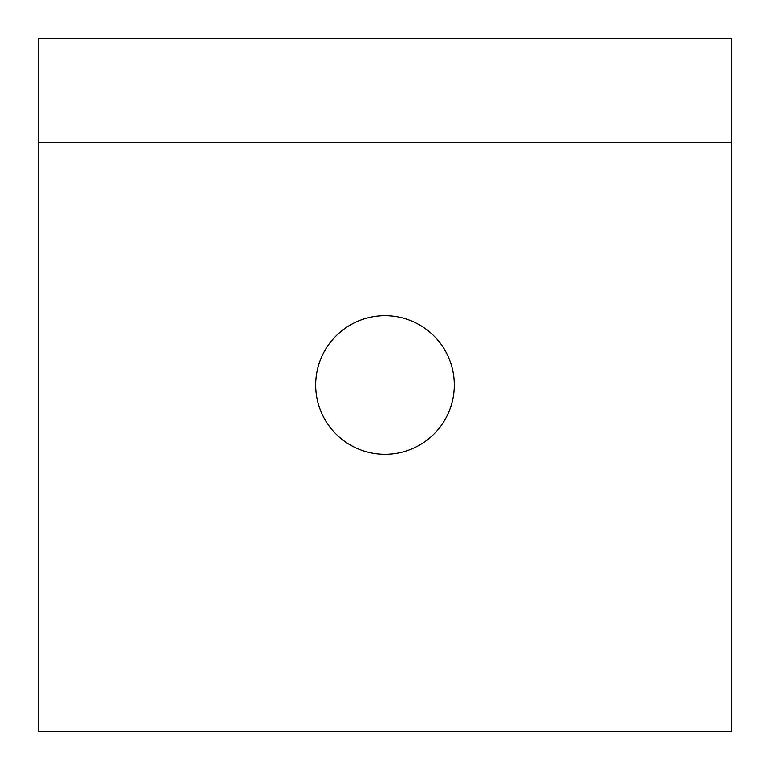 <?xml version="1.0" encoding="UTF-8"?>
<svg xmlns="http://www.w3.org/2000/svg" width="770" height="770" viewBox="0 0 770 770"><rect width="100%" height="100%" fill="white"/><g stroke="black" fill="none" stroke-linecap="round" stroke-linejoin="round"><path stroke-width="1.16" d="M315.7 385A69.3 69.3 0 0 1 385 315.7A69.3 69.3 0 0 1 454.3 385A69.3 69.3 0 0 1 385 454.3A69.3 69.3 0 0 1 315.7 385M731.5 142.45L731.5 38.5L38.5 38.5L38.5 142.45L731.5 142.45L731.5 731.5L38.5 731.5L38.5 142.45"/></g></svg>
